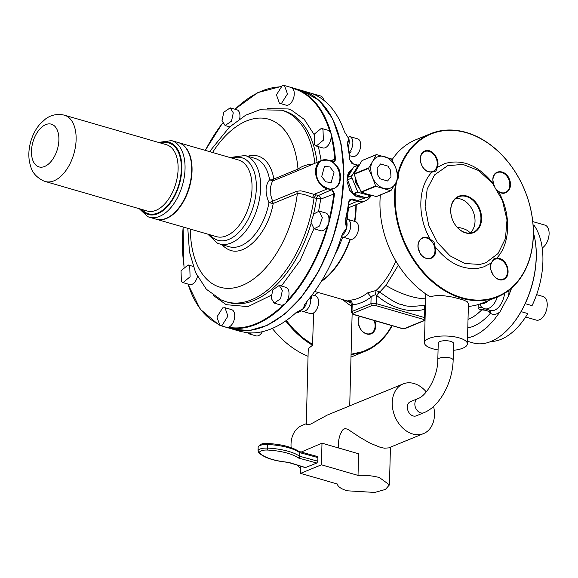 <?xml version="1.0" encoding="UTF-8"?>
<svg xmlns="http://www.w3.org/2000/svg" width="578" height="578" viewBox="0 0 578 578"><rect width="100%" height="100%" fill="white"/><g stroke="black" fill="none" stroke-linecap="round" stroke-linejoin="round"><path stroke-width="0.87" d="M372.6 161.486L368.41 168.444L372.348 177.07C370.158 170.387 370.245 165.192 372.6 161.486L372.759 161.204A16.87 12.579 -112.3 0 1 384.471 156.602A16.87 12.579 -112.3 0 1 395.757 167.866L391.516 158.928L376.603 154.615M395.511 183.45L398.878 176.832L395.757 167.866C397.946 174.549 397.859 179.744 395.504 183.45L395.345 183.732A16.87 12.579 -112.3 0 1 383.64 188.334A16.87 12.579 -112.3 0 1 372.348 177.07L375.772 186.34L390.685 190.661L376.365 196.542L366.813 194.042L361.149 191.91L357.211 183.284L354.104 173.891L361.965 160.619L376.285 154.738L372.759 161.204M395.345 183.732L391.003 190.538M359.097 165.012L353.844 166.825L347.602 177.359L347.537 179.83L350.6 187.655M351.019 171.514L349.784 173.602M350.593 187.64L353.447 194.1L366.264 197.813L371.351 195.328M360.39 196.195L360.961 196.325M358.606 164.875L352.053 175.531A2.63 1.958 67.7 0 0 351.988 178.01L357.89 192.272L371.033 195.863M380.093 178.768L387.549 180.986L390.974 176.789L390.518 170.163L388.011 166.168L380.555 163.957L377.131 168.147L377.586 174.78L380.093 178.768M425.43 305.097L425.314 305.126C413.06 306.839 405.366 306.658 402.237 304.584C399.058 304.801 391.552 300.625 379.717 292.063L385.894 285.46L398.387 265.15M343.679 299.845L351.092 302.85M425.314 305.126A3.836 2.543 -104.9 0 0 424.801 309.266A72.358 53.935 67.7 0 1 376.784 295.51A3.836 1.452 -49.5 0 1 379.717 292.063L376.061 290.481L375.454 294.766L376.524 295.3L376.307 303.623A3.836 1.3 -178.5 0 0 370.924 303.717L352.002 311.484A3.836 1.3 -178.5 0 0 351.186 312.257L353.18 314.418A1.532 0.881 -73.9 0 0 353.563 314.381L401.847 328.362A1.532 0.881 106.1 0 1 401.457 328.398L353.18 314.418M425.097 317.777A3.836 1.3 -178.5 0 0 424.584 317.604L424.801 309.266L425.329 308.854M351.547 304.339L352.183 304.816C352.378 302.496 351.576 300.965 349.777 300.206C347.884 300.322 347.862 300.683 349.719 301.297L349.856 301.34M379.298 291.753L376.784 295.51M395.836 260.996A65.191 37.397 106.1 0 1 376.061 290.481L367.651 292.873L371.098 297.049L373.085 295.531L375.454 294.766M321.209 281.565A65.191 37.397 -73.9 0 0 350.34 239.306M354.834 221.439A65.191 37.397 -73.9 0 0 356.214 204.626M314.656 291.442L346.273 300.596A65.191 37.397 106.1 0 0 349.719 301.297L349.813 301.311M467.53 338.094L473.201 336.324L480.275 332.552L487.211 327.134L493.814 320.198L499.927 311.939A18.792 10.78 106.1 0 1 490.361 313.247L488.215 311.267L486.206 310.364L481.727 309.851A53.689 30.793 106.1 0 1 468.021 319.367M485 308.84L481.727 309.851L478.1 308.804L478.201 304.57M499.927 311.939L508.51 295.965A70.567 40.474 -73.9 0 0 511.617 288.082M467.797 327.892A59.823 34.312 106.1 0 0 490.361 313.247A3.071 2.471 124.4 0 0 490 310.285M306.318 424.209L308.399 424.736L310.74 424.071L327.249 415.083L403.169 383.915A26.848 20.013 67.7 0 0 392.816 409.52A26.848 20.013 67.7 0 0 412.706 433.991A26.848 20.013 67.7 0 0 423.558 433.579A26.848 20.013 67.7 0 0 433.572 406.413M314.894 295.777L316.029 293.877L318.355 292.511M285.698 320.92A88.203 65.748 67.7 0 0 312.517 345.254L313.644 312.9M312.517 345.254L308.912 348.108L308.204 350.405L306.275 424.028M272.31 328.412A88.203 65.748 67.7 0 0 308.052 356.279M351.056 354.776L362.883 352.125A88.203 65.748 67.7 0 0 365.014 351.308A88.203 65.748 67.7 0 0 392.144 325.696M351.07 354.235L363.006 351.576L371.9 347.349L379.883 341.352L386.783 333.737L391.927 325.638M285.828 320.017L294.029 329.633L303.067 337.906L312.814 344.69M295.409 313.218L301.167 310.928M295.719 312.936A10.736 8.005 67.7 0 0 298.19 312.481A10.736 8.005 67.7 0 0 300.553 310.754M380.353 194.974A88.203 65.748 67.7 0 0 430.386 296.868C434.179 295.546 438.919 295.206 444.605 295.849L452.798 297.128L463.195 299.888L467.299 301.767L468.404 303.631M438.066 349.921A21.473 7.297 1.5 0 1 432.669 348.744A21.473 7.297 1.5 0 1 424.447 342.747A21.473 7.297 1.5 0 1 436.6 336.519A21.473 7.297 1.5 0 1 459.156 337.87A21.473 7.297 1.5 0 1 467.378 343.874A21.473 7.297 1.5 0 1 453.398 350.319M468.361 306.441A88.203 65.748 67.7 0 0 480.752 303.732L497.456 296.94A88.203 65.748 -112.3 0 1 495.324 297.757A88.203 65.748 67.7 0 1 473.96 300.509A88.203 65.748 67.7 0 1 395.634 183.24M497.456 296.94A88.203 65.748 -112.3 0 0 525.351 191.795A88.203 65.748 -112.3 0 0 432.59 132.926A88.203 65.748 67.7 0 0 430.458 133.742A88.203 65.748 67.7 0 0 397.78 173.386M430.458 133.742L415.893 139.724A88.203 65.748 67.7 0 0 392.072 159.738M398.134 174.469A87.74 65.401 -112.3 0 1 433.038 133.243A87.74 65.401 67.7 0 1 525.864 193.218A87.74 65.401 67.7 0 1 495.44 297.208A87.74 65.401 -112.3 0 1 474.191 299.946A87.74 65.401 -112.3 0 1 396.544 181.644M435.646 250.57L434.071 242.103L430.14 239.068C423.045 233.259 415.04 241.712 418.971 250.874C422.496 261.502 435.92 261.256 435.646 250.57M428.681 171.861L431.896 172.143L435.371 171.269L436.217 170.452L437.271 167.418C440.617 159.723 431.911 147.903 425.119 150.916C417.114 153.098 419.946 169.773 428.681 171.861M497.759 190.935L498.337 191.376C505.439 197.185 513.437 188.731 509.507 179.577C506.025 169.065 492.752 169.13 492.839 179.664L493.771 185.191M499.616 258.532L496.581 258.308L493.822 258.886L491.206 263.033C487.861 270.728 496.567 282.541 503.359 279.535C511.458 277.332 508.438 260.425 499.616 258.532M434.996 250.585A10.736 8.005 67.7 0 0 434.092 245.491A10.736 8.005 67.7 0 0 422.467 238.244A10.736 8.005 67.7 0 0 419.007 250.874A10.736 8.005 67.7 0 0 430.624 258.113A10.736 8.005 67.7 0 0 434.996 250.585M428.414 171.55A10.736 8.005 67.7 0 0 432.633 171.529A10.736 8.005 67.7 0 0 432.893 171.428A10.736 8.005 67.7 0 0 436.289 158.625A10.736 8.005 67.7 0 0 424.996 151.465A10.736 8.005 67.7 0 0 424.743 151.559A10.736 8.005 67.7 0 0 420.582 161.717A10.736 8.005 67.7 0 0 428.414 171.55M497.6 190.661A10.736 8.005 67.7 0 0 505.439 192.438A10.736 8.005 67.7 0 0 508.9 179.809A10.736 8.005 67.7 0 0 497.282 172.569A10.736 8.005 67.7 0 0 492.918 179.888A10.736 8.005 67.7 0 0 493.655 184.743M499.32 259.081A10.736 8.005 67.7 0 0 495.274 259.154A10.736 8.005 67.7 0 0 495.014 259.255A10.736 8.005 67.7 0 0 491.618 272.057A10.736 8.005 67.7 0 0 502.911 279.217A10.736 8.005 67.7 0 0 503.171 279.123A10.736 8.005 67.7 0 0 507.303 268.857A10.736 8.005 67.7 0 0 499.32 259.081M419.996 252.954A10.736 8.005 67.7 0 0 419.52 251.466A10.736 8.005 67.7 0 0 418.53 249.385M422.265 166.269L420.798 162.7M494.233 185.524A10.736 8.005 67.7 0 0 493.345 183.71M492.543 273.958A10.736 8.005 67.7 0 0 491.076 270.396M426.282 391.884A26.848 20.013 67.7 0 0 414.021 383.51A26.848 20.013 67.7 0 0 403.169 383.915M410.452 401.652A7.673 5.715 67.7 0 0 407.49 408.971A7.673 5.715 67.7 0 0 413.176 415.958A7.673 5.715 67.7 0 0 416.276 415.842L423.797 412.757A7.673 5.715 -112.3 0 1 420.697 412.873A7.673 5.715 -112.3 0 1 415.011 405.879A7.673 5.715 -112.3 0 1 417.973 398.567L410.452 401.652M359.321 316.195A11.199 8.345 67.7 0 0 360.528 329.106A11.199 8.345 67.7 0 0 370.924 333.903A11.199 8.345 67.7 0 0 374.826 320.682M359.552 316.26A10.736 8.005 67.7 0 0 360.376 328.781A10.736 8.005 67.7 0 0 370.476 333.585A10.736 8.005 67.7 0 0 370.736 333.492A10.736 8.005 67.7 0 0 374.038 320.458M360.101 328.326A10.736 8.005 67.7 0 0 358.642 324.764M358.02 475.405L358.584 453.766L321.989 443.174L321.426 464.806L358.02 475.405A26.075 8.858 1.5 0 1 379.464 477.594L389.449 484.877L385.389 489.458L374.689 492.442L347.299 490.801A26.075 8.858 1.5 0 1 337.342 484.01L300.574 473.368L300.762 466.229M423.558 433.579L388.719 447.885L384.399 448.196L380.259 447.307L370.151 443.203L360.195 437.503L347.877 429.338L345.088 428.515L342.53 430.025L340.24 434.324L338.896 439.157L338.34 444.186M301.131 452.075L321.989 443.174M300.574 473.368L321.426 464.806M317.914 457.588L299.874 452.682L299.78 456.288A1.532 0.52 1.5 0 1 299.317 456.085A1.532 1.286 124.9 0 1 297.916 457.733A3.071 1.04 -178.5 0 0 298.84 458.123A1.532 0.845 -74.8 0 0 299.78 456.288L317.821 461.193L317.914 457.588L317.011 456.541M317.821 461.193L316.838 463.029L305.3 467.631L288.632 462.501A1.532 0.918 107.1 0 0 289.051 462.472L305.697 467.602M478.859 227.038A19.175 14.291 67.7 0 0 476.669 204.634A19.175 14.291 67.7 0 0 458.564 196.823A19.175 14.291 67.7 0 0 452.834 202.09A19.175 14.291 67.7 0 0 455.023 224.495A19.175 14.291 67.7 0 0 473.129 232.305A19.175 14.291 67.7 0 0 473.555 232.118A19.175 14.291 67.7 0 0 478.859 227.038M479.458 227.226A19.638 14.638 67.7 0 0 473.96 200.393A19.638 14.638 67.7 0 0 452.805 201.671A19.638 14.638 67.7 0 0 455.226 224.878A19.638 14.638 67.7 0 0 474.025 232.421A19.638 14.638 67.7 0 0 479.458 227.226M455.789 198.492A19.175 14.291 -112.3 0 1 471.872 208.889A19.175 14.291 -112.3 0 1 472.949 229.473A19.175 14.291 -112.3 0 1 469.986 233.064M469.314 233.107L469.343 232.067A21.473 7.297 1.5 0 0 462.024 228.259A21.473 7.297 1.5 0 0 457.104 227.161M525.633 317.011L536.247 320.082A12.275 7.037 -73.9 0 0 539.361 319.836A12.275 7.037 -73.9 0 0 546.998 307.706A12.275 7.037 -73.9 0 0 543.074 296.507L536.622 294.643M542.207 247.948A12.275 7.037 -73.9 0 0 549.1 233.801A12.275 7.037 -73.9 0 0 544.946 225.117L532.779 221.598M262.398 331.671A9.205 5.281 106.1 0 1 258.402 335.702A9.205 5.281 106.1 0 1 256.068 335.883L248.222 333.614A9.205 5.281 -73.9 0 0 251.488 332.928M234.928 329.749L224.625 326.852A124.256 71.267 -73.9 0 0 227.038 327.473L228.476 327.264A9.205 5.281 106.1 0 0 228.83 327.134A9.205 5.281 106.1 0 0 234.552 318.045A9.205 5.281 106.1 0 0 231.619 309.642L224.979 307.72L227.92 316.123L222.19 325.212L219.857 325.4L216.923 317.004L222.646 307.908L224.979 307.72M314.013 94.373A9.205 5.281 -73.9 0 0 312.879 93.766L320.725 96.042A9.205 5.281 106.1 0 1 323.666 100.175M349.083 151.841L349.603 151.985A9.205 5.281 -73.9 0 0 352.862 142.831A9.205 5.281 -73.9 0 0 349.741 136.545L357.587 138.821A9.205 5.281 106.1 0 1 359.198 139.89A9.205 5.281 106.1 0 1 359.559 150.677A9.205 5.281 106.1 0 1 352.464 156.501L349.632 155.677M338.311 134.074L339.387 137.383C345.868 163.148 345.145 191.874 337.22 223.556L336.201 227.342C327.22 258.756 313.363 284.506 294.614 304.592L292.678 306.578C273.112 325.746 253.836 333.463 234.841 329.727M299.057 89.771A124.256 71.267 106.1 0 1 301.47 90.392L306.369 92.155C321.484 98.983 332.263 113.23 338.708 134.905L338.722 134.956M339.358 137.275L339.582 138.677M347.797 219.402L355.419 221.612A9.205 5.281 106.1 0 1 358.533 228.122A9.205 5.281 106.1 0 1 350.297 239.292L342.971 237.168M336.317 226.887L335.847 228.31M337.386 222.552L337.09 223.989M312.084 294.925L315.487 295.914A9.205 5.281 106.1 0 1 316.78 309.223A9.205 5.281 106.1 0 1 310.372 313.594L302.525 311.325A9.205 5.281 -73.9 0 0 310.762 300.025A9.205 5.281 -73.9 0 0 310.567 297.656L310.075 297.518M295.394 303.587L294.491 304.722M292.75 306.499L291.941 307.128M333.932 188.5A15.339 11.437 67.7 0 0 338.636 170.561A15.339 11.437 67.7 0 0 331.165 161.269L328.232 160.424C316.289 156.125 311.484 176.752 322.387 185.487L327.495 188.399L329.807 189.071M328.232 160.424L331.165 161.269M327.957 160.106A15.339 11.437 67.7 0 0 321.758 160.337L328.073 160.099L329.612 160.561M328.022 160.077L332.849 161.435C334.539 161.717 335.392 160.915 335.413 159.029L334.77 159.102L333.781 161.139L332.776 161.219M313.392 163.993C307.351 164.318 302.215 166.016 297.981 169.101A3.071 2.29 -112.3 0 1 297.222 170.929L321.758 160.337A15.339 11.437 67.7 0 0 315.509 171.608A15.339 11.437 67.7 0 0 321.932 185.943A15.339 11.437 67.7 0 0 327.206 188.948L330.645 189.093L334.2 188.392L335.854 187.51L337.971 185.625L339.575 183.147L340.883 176.94L339.452 170.228L337.957 167.374L333.52 162.425L329.908 160.366M321.693 176.615L325.826 181.846L331.201 182.532L334.033 172.208L329.901 166.977L324.525 166.291L321.693 176.615M212.567 152.484A87.437 50.149 -73.9 0 1 272.079 120.448A87.437 50.149 106.1 0 1 297.981 169.101L273.849 179.007L271.971 182.395L270.612 186.817L270.851 195.501L272.563 201.202L268.994 202.726L272.671 203.413A3.071 0.397 -169 0 0 273.213 203.442C268.134 233.158 244.581 257.651 228.765 249.667A49.087 28.156 -73.9 0 1 222.133 244.682M296.695 191.296L272.563 201.202L273.213 203.442L297.345 193.536L296.695 191.296L300.3 190.827L302.373 191.13L318.391 195.523A3.071 1.763 -73.9 0 0 316.563 198.146A3.071 1.763 -73.9 0 0 316.462 198.659A99.705 57.193 106.1 0 1 313.536 214.279M327.596 188.789L331.823 190.01L333.86 193.717A123.793 71.007 106.1 0 1 328.94 220.102A9.205 5.281 106.1 0 0 328.961 219.561A9.205 5.281 106.1 0 0 325.848 213.044L319.208 211.122L322.329 217.631L319.533 225.984L314.092 228.809L310.971 222.292L313.767 213.947L319.208 211.122M316.563 198.146L320.725 199.107A3.071 2.29 67.7 0 0 318.391 195.523L332.112 189.519L334.503 193.774L320.725 199.107L318.644 211.013M227.038 327.473L226.497 327.314L227.038 327.473A124.256 71.267 -73.9 0 0 285.684 303.399L283.487 304.678A9.205 5.281 106.1 0 1 280.8 305.032L274.16 303.11L271.096 298.104L272.867 289.795L279.282 285.431L282.346 290.438L280.576 298.739L274.16 303.11M279.282 285.431L285.915 287.353A9.205 5.281 106.1 0 1 287.208 300.661A9.205 5.281 106.1 0 1 286.941 301.138L285.684 303.399A124.256 71.267 -73.9 0 0 328.81 223.151L328.94 220.102M334.503 193.774A124.256 71.267 -73.9 0 1 328.81 223.151L327.394 225.861A9.205 5.281 106.1 0 1 320.725 230.73L314.092 228.809M335.413 159.029A124.256 71.267 -73.9 0 0 331.151 133.735L331.136 136.227A9.205 5.281 106.1 0 1 322.892 147.939L316.26 146.017L314.642 144.941L314.28 134.154L321.375 128.338L322.994 129.407L323.355 140.194L316.26 146.017M321.375 128.338L328.015 130.26A9.205 5.281 106.1 0 1 329.626 131.329A9.205 5.281 106.1 0 1 329.865 131.625L331.151 133.735A124.256 71.267 -73.9 0 0 298.609 89.901A124.256 71.267 -73.9 0 0 293.747 88.159A124.256 71.267 -73.9 0 0 291.644 87.61L291.377 87.545M291.543 87.596L292.519 88.29A9.205 5.281 106.1 0 1 293.819 97.198A9.205 5.281 106.1 0 1 288.364 104.972A9.205 5.281 106.1 0 1 286.031 105.16L279.391 103.238L276.457 94.835L282.18 85.746L284.513 85.558L287.454 93.954L281.724 103.05L279.391 103.238M230.21 107.848L233.281 112.855L231.503 121.163L225.095 125.527L222.024 120.52L223.802 112.219L230.21 107.848L236.85 109.769A9.205 5.281 106.1 0 1 239.66 118.866M197.452 276.465A9.205 5.281 106.1 0 1 189.635 284.542L182.995 282.62L181.384 281.551L181.022 270.764L188.117 264.941L189.729 266.017L190.09 276.797L182.995 282.62M247.731 156.277A49.087 28.156 -73.9 0 1 259.912 156.746A49.087 28.156 -73.9 0 1 273.849 179.007L271.378 179.939L269.594 179.823C265.136 185.307 264.934 192.944 268.994 202.726A46.016 26.393 -73.9 0 1 229.126 246.712L219.474 243.916A46.016 26.393 -73.9 0 0 257.145 208.651A46.016 26.393 -73.9 0 0 246.871 156.154A46.016 26.393 -73.9 0 0 245.072 155.511L229.957 157.519M171.55 140.606L178.19 142.528A39.882 22.874 106.1 0 1 179.751 143.091A39.882 22.874 106.1 0 1 183.623 145.591A39.882 22.874 106.1 0 1 186.867 149.449A39.882 22.874 106.1 0 1 189.346 154.514A39.882 22.874 106.1 0 1 190.971 160.59A39.882 22.874 106.1 0 1 191.679 167.447A39.882 22.874 106.1 0 1 191.441 174.816A39.882 22.874 106.1 0 1 190.27 182.417A39.882 22.874 106.1 0 1 188.211 189.96A39.882 22.874 106.1 0 1 185.336 197.149A39.882 22.874 106.1 0 1 181.759 203.709A39.882 22.874 106.1 0 1 177.619 209.395A39.882 22.874 106.1 0 1 173.075 213.976A39.882 22.874 106.1 0 1 168.306 217.292A39.882 22.874 106.1 0 1 163.48 219.207A39.882 22.874 106.1 0 1 158.806 219.64A39.882 22.874 106.1 0 1 156.002 219.149L149.362 217.227A39.882 22.874 -73.9 0 0 182.012 186.665A39.882 22.874 -73.9 0 0 173.111 141.169A39.882 22.874 -73.9 0 0 171.55 140.606L158.473 142.412M297.222 170.929L273.098 180.842L269.594 179.823A46.016 26.393 106.1 0 0 256.524 158.95A46.016 26.393 106.1 0 0 254.725 158.307L245.072 155.511M190.379 229.105A87.437 50.149 -73.9 0 0 216.598 285.966A87.437 50.149 106.1 0 0 297.345 193.536C301.492 193.587 306.55 194.938 312.517 197.582L320.725 199.107M312.517 197.582L314.056 194.345L327.206 188.948L327.495 188.399M490.859 341.497A65.191 37.397 -73.9 0 0 527.793 313.579L521.089 311.636M525.214 303.66L532.056 305.639A65.191 37.397 -73.9 0 0 540.827 279.441A65.191 37.397 -73.9 0 0 534.159 225.434L533.097 225.124M479.957 264.435L464.929 263.51L450.067 255.852L437.409 242.507L428.695 225.312L425.126 206.621L427.185 189.006L434.591 174.888L447.582 165.72L462.834 164.39L478.577 170.524L492.463 183.197L502.434 200.523L506.993 219.922L505.468 238.512L498.084 253.511L485.939 262.694L479.957 264.435M437.813 359.697A7.673 2.608 -178.5 0 1 442.156 357.471A7.673 2.608 -178.5 0 1 450.204 357.955A7.673 2.608 -178.5 0 1 453.145 360.094L453.578 343.513A7.673 2.608 -178.5 0 0 450.645 341.367A7.673 2.608 -178.5 0 0 442.589 340.883A7.673 2.608 -178.5 0 0 438.247 343.108L437.813 359.697C437.994 376.177 426.499 395.988 417.973 398.567M306.282 423.688L301.947 425.466A26.848 20.013 67.7 0 0 291.124 447.632M297.771 465.312A26.848 20.013 67.7 0 0 300.697 468.78M506.032 331.259A70.104 40.207 -73.9 0 0 506.169 331.129A70.104 40.207 -73.9 0 0 534.014 234.979A70.104 40.207 -73.9 0 0 533.964 234.798M467.45 341.273L473.057 342.899A70.567 40.474 -73.9 0 0 505.895 331.389A70.567 40.474 -73.9 0 0 533.92 234.61A70.567 40.474 -73.9 0 0 533.393 232.652M489.703 310.198L489.761 312.517M370.541 196.701L368.432 198.955L365.925 200.602L363.136 201.578L357.19 201.332L357.674 200.53L352.24 198.955A0.766 0.441 106.1 0 1 351.756 199.757L357.19 201.332L348.613 204.85M232.537 329.142L249.371 330.558L266.993 325.457L284.622 314.165L301.326 297.287L318.803 271.118L332.357 240.282L340.962 207.134L343.961 174.195L341.121 143.965L332.661 118.743L319.222 100.456L301.651 90.443M240.614 331.483L247.167 332.697A124.256 71.267 -73.9 0 0 296.066 312.619L303.428 308.536L304.462 304.794L308.565 299.382A124.256 71.267 -73.9 0 0 341.793 235.694L343.303 232.537L346.547 228.288L345.738 218.405A124.256 71.267 -73.9 0 0 348.729 201.874L349.957 199.453L352.24 198.955M244.631 332.574L245.05 332.603M357.32 165.33L351.966 163.516L349.834 159.788L347.949 145.627L347.877 143.156L348.888 138.879L344.517 131.842A124.256 71.267 -73.9 0 0 311.311 93.311L301.832 90.5M370.39 196.188L357.674 200.53M349.834 159.788A124.256 71.267 -73.9 0 0 347.653 145.374L347.761 141.704L348.888 138.879A9.205 5.281 106.1 0 1 348.231 147.014M345.854 219.734A9.205 5.281 106.1 0 1 346.547 228.288L345.622 223.484L345.897 218.542M364.118 197.228A15.339 11.437 -112.3 0 0 364.169 197.206L356.467 196.838L349.95 190.711L346.973 181.42L348.44 172.836L352.696 168.762A15.339 11.437 -112.3 0 0 352.486 168.855M345.854 222.436L346.041 218.535L349.033 202.04L350.463 199.829L351.756 199.757L349.502 200.689M334.684 255.209L338.679 247.348L342.725 237.153M347.234 219.185L348.483 207.798M321.578 280.966A65.191 37.397 -73.9 0 0 333.484 269.724A65.191 37.397 -73.9 0 0 349.979 239.198M354.466 221.331A65.191 37.397 -73.9 0 0 355.853 204.771M368.424 168.01L354.104 173.891M368.41 168.444L354.097 174.325M375.772 186.34L361.452 192.221M375.462 186.037L361.149 191.91M347.219 176.406A14.573 10.859 -112.3 0 1 352.016 169.903L347.364 175.763M349.762 190.386L355.896 196.043L362.919 196.845A14.573 10.859 -112.3 0 1 349.033 189.006M349.603 173.942A14.573 10.859 -112.3 0 1 350.275 172.605A14.573 10.859 -112.3 0 1 350.983 171.565M360.954 196.318A14.573 10.859 -112.3 0 1 359.668 196.036A14.573 10.859 -112.3 0 1 358.208 195.501M351.149 188.833A14.573 10.859 -112.3 0 1 349.914 186.311A14.573 10.859 -112.3 0 1 349.061 183.631M352.053 175.531L347.602 177.359M357.89 192.272L353.447 194.1M357.58 191.968L353.136 193.796M351.988 178.01L347.537 179.83M355.073 177.417L355.817 182.706L359.791 189.158M359.205 187.915A11.885 8.865 -112.3 0 1 356.229 182.569A11.885 8.865 -112.3 0 1 355.506 178.71M385.894 285.46A72.098 35.417 39.4 0 0 410.214 296.254A72.098 35.417 -140.6 0 0 425.596 298.833M349.777 300.206A65.191 37.397 -73.9 0 0 367.651 292.873M423.602 319.432A1.532 0.881 106.1 0 0 424.584 317.604L376.307 303.623A1.532 0.881 106.1 0 1 375.324 305.451L423.602 319.432A2.298 0.78 1.5 0 1 423.992 320.537A1.532 1.142 67.7 0 0 424.613 320.515L425.032 320.306M372.095 305.509L353.172 313.276A1.532 1.142 -112.3 0 1 352.002 311.484L352.183 304.816A69.028 39.593 106.1 0 0 371.098 297.049L370.924 303.717A1.532 1.142 -112.3 0 0 372.095 305.509A2.298 0.78 1.5 0 1 375.324 305.451M424.613 320.515L405.691 328.282A1.532 1.142 67.7 0 1 405.077 328.304L423.992 320.537M405.077 328.304A2.298 0.78 1.5 0 1 401.847 328.362M353.172 313.276A2.298 0.78 -178.5 0 0 353.563 314.381M481.814 307.308A7.673 4.4 -73.9 0 0 478.1 308.804M497.376 296.969A15.722 9.017 -73.9 0 1 484.595 308.724L490.628 310.473A15.722 9.017 -73.9 0 0 504.572 293.313M509.037 290.221L509.008 291.305L507.101 291.644M509.008 291.305A18.792 10.78 106.1 0 1 508.51 295.965M488.056 300.791A11.127 6.38 106.1 0 1 482.139 303.219M480.607 303.782A4.602 3.678 127.8 0 0 481.77 307.279L484.595 308.724M363.006 351.576L362.883 352.125M491.206 263.033L483.88 266.819L478.873 268.149C462.74 270.258 448.181 263.142 435.191 246.813M430.14 239.068C417.063 216.671 417.851 186.687 431.896 172.143M437.271 167.418L444.598 163.625C462.154 158.603 478.382 165.272 493.287 183.638M498.337 191.376C511.414 213.781 510.627 243.764 496.581 258.308M299.375 451.599A1.532 0.845 105.2 0 1 299.874 452.682A1.532 0.52 1.5 0 1 299.411 452.48A39.044 13.265 -178.5 0 0 267.787 444.496A8.894 3.02 -178.5 0 0 258.156 447.256C259.479 444.229 262.672 442.972 267.744 443.478L267.693 448.102A39.044 13.265 1.5 0 1 299.317 456.085L299.411 452.48A1.532 1.286 124.9 0 0 298.92 451.425L317.387 456.504M267.701 443.572L267.744 443.478C281.609 444.309 292.006 446.96 298.92 451.425M258.156 447.256L258.063 450.862A8.894 3.02 1.5 0 1 267.693 448.102L267.535 450.06A7.362 2.5 -178.5 0 0 259.941 453.174A37.512 12.745 -178.5 0 0 287.714 462.227L288.632 462.501M333.781 161.139L330.291 160.503M331.136 136.227A123.793 71.007 106.1 0 1 334.77 159.102L330.977 160.662M327.394 225.861A123.793 71.007 106.1 0 1 286.941 301.138M313.933 228.758L300.09 260.519L281.399 286.038M271.14 295.307L247.955 306.622L226.215 304.678L213.513 295.568M267.636 108.664L288.306 108.953L291.435 110.123L304.295 119.408L314.121 134.58M318.42 146.639L321.187 160.568M292.519 88.29A123.793 71.007 106.1 0 1 329.865 131.625M235.058 109.249A123.793 71.007 106.1 0 1 280.424 86.881M205.349 150.396A123.793 71.007 106.1 0 1 222.646 123.092M184.057 266.241A123.793 71.007 106.1 0 1 183.168 227.017M217.848 323.788A123.793 71.007 106.1 0 1 188.067 284.094M283.487 304.678A123.793 71.007 106.1 0 1 228.476 327.264M273.098 180.842A3.071 1.134 52.9 0 1 271.378 179.939M272.563 201.202A3.071 1.944 -85.2 0 1 272.671 203.413M52.244 124.487A22.246 12.759 106.1 0 1 56.962 150.627A22.246 12.759 106.1 0 1 38.134 166.594A22.246 12.759 106.1 0 1 33.416 140.454A22.246 12.759 106.1 0 1 52.244 124.487M65.798 115.672A34.514 19.796 -73.9 0 0 64.447 115.181C54.708 112.905 48.205 116.958 45.539 118.96L40.135 123.88C35.865 128.807 32.751 134.66 30.786 141.429C28.849 148.17 28.373 154.745 29.341 161.154C30.981 168.169 32.028 174.635 42.924 180.654L45.243 181.492A34.514 19.796 -73.9 0 0 73.5 155.041A34.514 19.796 -73.9 0 0 65.798 115.672M64.447 115.181L166.435 144.717A34.514 19.796 106.1 0 1 167.786 145.201A34.514 19.796 106.1 0 1 175.488 184.57A34.514 19.796 106.1 0 1 147.238 211.021L45.243 181.492M141.986 209.503A36.819 21.119 -73.9 0 0 146.964 213.239A36.819 21.119 -73.9 0 0 178.132 186.81A36.819 21.119 -73.9 0 0 170.322 143.546A36.819 21.119 -73.9 0 0 161.19 143.2M160.048 142.867A37.584 21.559 106.1 0 1 170.568 142.824A37.584 21.559 106.1 0 1 178.544 186.983A37.584 21.559 106.1 0 1 146.725 213.961A37.584 21.559 106.1 0 1 140.851 209.171M147.802 216.663A39.882 22.874 -73.9 0 0 149.362 217.227L147.621 216.598L139.269 208.716M180.112 143.192A39.882 22.874 -73.9 0 0 178.551 142.636L238.533 160.005A39.882 22.874 106.1 0 1 240.094 160.568A39.882 22.874 106.1 0 1 249.002 206.057A39.882 22.874 106.1 0 1 216.353 236.626L156.363 219.257A39.882 22.874 -73.9 0 0 189.013 188.688A39.882 22.874 -73.9 0 0 180.112 143.192M209.98 234.776A42.953 24.637 -73.9 0 0 216.23 239.668A42.953 24.637 -73.9 0 0 252.593 208.831A42.953 24.637 -73.9 0 0 243.483 158.358A42.953 24.637 -73.9 0 0 232.168 158.162M217.668 243.266A46.016 26.393 -73.9 0 0 219.474 243.916L217.429 243.179L207.769 234.141M314.808 163.191A99.705 57.193 -73.9 0 0 285.633 111.633A99.705 57.193 -73.9 0 0 281.732 110.232L259.869 109.769L245.693 115.195L229.437 127.131L211.671 149.001L209.98 151.739M281.732 110.232L284.145 110.925A99.705 57.193 106.1 0 1 285.012 111.193A99.705 57.193 106.1 0 1 288.046 112.327A99.705 57.193 106.1 0 1 317.033 162.274M187.792 228.353L189.476 252.008L195.646 272.729L206.346 289.238L221.388 300.025L226.265 301.774A99.705 57.193 -73.9 0 0 314.049 197.958L315.971 194.829M311.015 223.722A99.705 57.193 106.1 0 1 228.678 302.475L226.265 301.774M222.349 326.122A124.256 71.267 -73.9 0 0 224.625 326.852L222.342 326.122M330.645 189.093L332.112 189.519M331.375 161.009L332.849 161.435M291.63 87.603L301.47 90.392A124.256 71.267 106.1 0 1 306.333 92.14A124.256 71.267 106.1 0 1 338.874 135.975A124.256 71.267 106.1 0 1 336.533 225.391A124.256 71.267 106.1 0 1 293.407 305.639A124.256 71.267 106.1 0 1 234.762 329.713M258.063 450.862L258.879 452.798A1.532 1.366 -44 0 0 259.941 453.174M287.519 462.205L287.606 462.306C273.791 460.897 264.211 457.733 258.879 452.798M297.916 457.733A37.512 12.745 -178.5 0 0 267.535 450.06M289.051 462.472A3.071 1.04 -178.5 0 0 287.714 462.227M298.84 458.123L316.838 463.029M317.662 292.721A37.382 27.867 -112.3 0 1 317.178 292.172M348.014 219.488L345.976 218.889M341.49 236.669L343.094 237.132A9.205 5.281 -73.9 0 0 349.769 230.608A9.205 5.281 -73.9 0 0 349.126 220.348A9.205 5.281 -73.9 0 0 347.833 219.423M343.094 237.132L341.381 237.009M310.444 297.049L310.567 297.656M349.603 151.985L349.184 152.484M346.547 228.288A9.205 5.281 106.1 0 1 341.88 235.419M306.896 301.384A9.205 5.281 106.1 0 1 303.428 308.536A9.205 5.281 106.1 0 1 299.52 310.386M246.17 332.617A9.205 5.281 106.1 0 1 244.783 332.61A9.205 5.281 106.1 0 1 244.617 332.574M346.619 135.693A9.205 5.281 106.1 0 1 348.888 138.879M352.703 163.704A0.766 0.441 106.1 0 1 352.898 163.69L352.898 163.69A0.766 0.441 106.1 0 1 353.151 164.123M376.408 154.622L362.11 160.496M390.858 190.661L376.567 196.527M353.974 166.702L358.425 164.882M366.452 197.806L370.895 195.978M342.747 299.577A72.098 72.098 0 0 0 351.352 306.087M351.186 312.257L351.395 304.425C350.528 301.774 349.95 300.704 349.654 301.225L350.116 301.398M405.691 328.282L401.457 328.398M349.719 405.857L352.125 313.948M350.998 357.06L365.014 351.308M424.447 342.747L425.726 293.877M338.246 447.878L338.347 444.092M187.901 284.044L200.248 309.216L218.39 324.489M183.074 226.988L183.948 266.335M205.262 150.367L222.602 122.977M280.85 86.527L257.795 92.617L234.906 109.206M284.513 85.558L291.464 87.567M225.095 125.527L229.719 126.871M188.117 264.941L193.146 266.4M219.857 325.4L226.807 327.415M234.719 329.706L232.349 329.092M453.145 360.094C452.697 381.979 440.133 406.276 423.797 412.757M389.449 484.877L390.439 447.177M467.378 343.874L468.44 303.371M534.014 234.979L533.92 234.61M343.513 237.204L341.367 237.052M311.231 296.044L311.752 298.674M351.135 151.776L349.379 153.842M348.115 207.95L365.166 200.949M371.495 195.364L367.868 199.424L365.173 200.949M240.658 331.497L232.717 329.2M350.131 160.034L352.898 163.69L357.84 165.12"/></g></svg>

